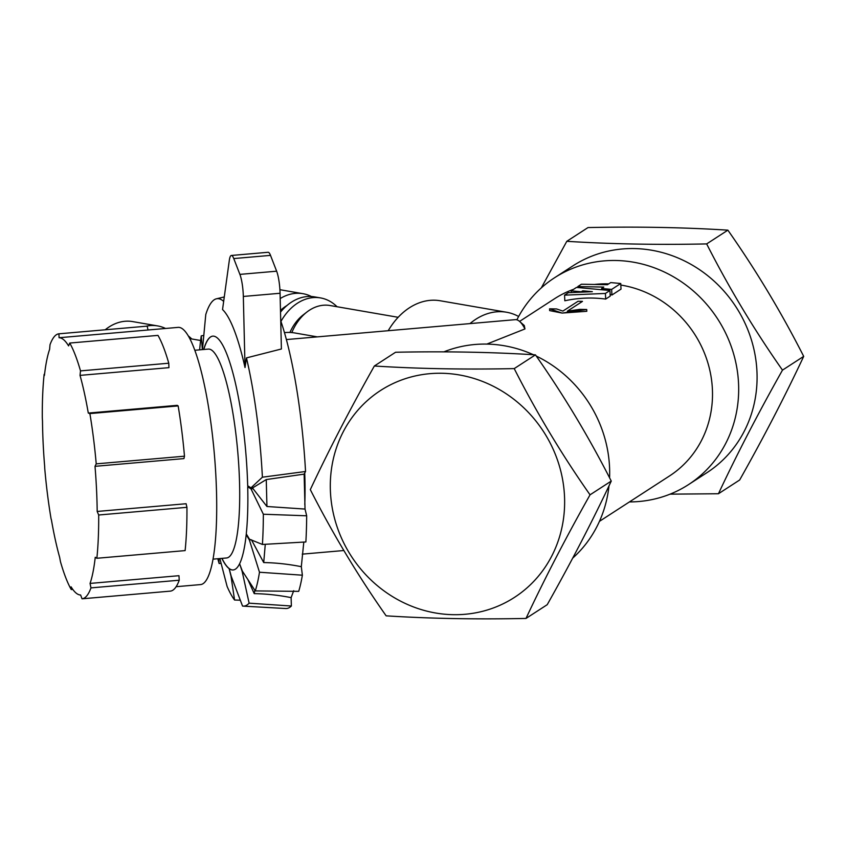<?xml version="1.0" encoding="UTF-8"?>
<svg xmlns="http://www.w3.org/2000/svg" width="846" height="846" viewBox="0 0 846 846"><rect width="100%" height="100%" fill="white"/><g stroke="black" fill="none" stroke-linecap="round" stroke-linejoin="round"><path stroke-width="1.27" d="M727.877 230.165C684.076 227.394 637.461 226.527 588.012 227.563L566.799 241.311C610.918 244.082 657.543 244.949 706.664 243.912L727.877 230.165C756.081 270.339 781.355 312.407 803.7 356.378C785.289 395.685 763.938 436.896 739.658 479.999L718.444 493.747L670.106 494.149M706.664 243.912C729.019 287.904 754.294 329.982 782.487 370.125C758.217 413.208 736.877 454.408 718.444 493.747M803.7 356.378L782.487 370.125M514.22 368.602L535.433 354.855C492.171 352.105 445.556 351.238 395.568 352.253L374.355 366.001C350.075 409.104 328.734 450.315 310.313 489.623C332.658 533.593 357.932 575.661 386.136 615.835C429.715 618.606 476.33 619.473 526 618.437C544.412 579.129 565.763 537.929 590.043 494.825C561.839 454.651 536.565 412.573 514.22 368.602C464.549 369.639 417.935 368.771 374.355 366.001M526 618.437L547.214 604.689C571.505 561.564 592.856 520.353 611.256 481.078L590.043 494.825M611.256 481.078C588.932 437.128 563.658 395.061 535.433 354.855M202.458 349.599L205.779 314.532A154.3 29.98 85 0 1 216.439 298.797A154.3 29.98 85 0 1 223.661 301.388M246.461 357.9L245.023 367.545L243.331 296.46L280.068 293.266L281.401 348.986L246.461 357.9A154.3 29.98 85 0 1 262.397 477.197L305.543 471.497A160.38 31.165 85 0 0 280.735 320.814M280.068 293.266A19.564 3.796 -95 0 0 276.642 271.196L270.509 255.376A19.564 3.796 -95 0 0 268.119 252.277L231.381 255.471A19.564 3.796 -95 0 0 229.319 260.357L222.54 309.562A146.263 28.415 -95 0 1 245.023 367.545M243.331 296.46A19.564 3.796 -95 0 0 239.894 274.39L233.76 258.569A19.564 3.796 -95 0 0 231.381 255.471M203.696 349.493A117.351 22.8 85 0 1 212.822 336.137A117.351 22.8 85 0 1 247.688 485.773L250.987 487.835L262.397 477.197M240.275 600.195L234.564 600.015L230.99 576.084L229.076 568.449A117.351 22.8 85 0 1 222.54 559.502L221.959 558.371M229.076 568.449L229.287 568.607A117.351 22.8 85 0 0 233.2 569.961M248.005 579.859L254.234 593.638C266.374 593.829 278.662 595.161 291.119 597.636L291.362 606.022L249.115 603.166L242.168 571.431L239.936 564.673M254.234 593.638L254.847 590.275M251.442 539.811L263.719 562.569C275.976 562.78 288.507 564.145 301.313 566.683L302.371 575.195L259.489 572.234L249.39 539.991L246.197 534.651L247.328 535.666M263.719 562.569L265.274 544.285M266.945 506.5L305.025 509.07L306.675 515.796L263.349 514.231L251.008 488.882L247.709 486.757L253.06 488.702L266.945 506.5L266.257 479.566L304.137 474.13L305.543 471.497M250.987 487.835L253.028 487.656L266.257 479.566M203.801 349.483L204.182 348.266A117.351 22.8 85 0 1 212.885 336.126M194.844 350.265L208.37 349.091A104.841 20.367 85 0 1 237.747 451.764A104.841 20.367 85 0 1 226.527 557.979L213.002 559.153M305.025 509.07L304.137 474.13M306.675 515.796A160.38 31.165 85 0 1 305.871 541.958L262.419 544.454A154.3 29.98 85 0 0 263.349 514.231M301.313 566.683L303.799 542.085M302.371 575.195A160.38 31.165 85 0 1 298.712 591.354L255.27 590.91L242.347 571.082L239.598 563.774A117.351 22.8 85 0 0 246.197 534.651M291.119 597.636L293.71 590.698M291.362 606.022A160.38 31.165 85 0 1 285.694 608.528A160.38 31.165 85 0 1 285.662 608.528L243.151 606.127A154.3 29.98 85 0 1 242.538 606.053L231.212 576.253L229.16 568.618A117.351 22.8 85 0 0 233.147 569.961A117.351 22.8 85 0 0 239.429 564.102M199.635 349.853A154.3 29.98 85 0 1 201.253 335.851L202.353 349.61M201.253 335.851L203.706 335.471M251.008 488.882L253.06 488.702M247.709 486.757A117.351 22.8 85 0 1 246.271 533.911L249.475 539.209L262.419 544.454M249.115 603.166A154.3 29.98 85 0 1 243.151 606.127M249.39 539.991L251.029 539.854M234.564 600.015A154.3 29.98 85 0 1 227.119 586.479L219.854 558.55M228.949 568.459A117.351 22.8 85 0 1 221.853 558.381M176.137 586.701L200.523 584.586A129.089 25.084 -95 0 0 216.682 501.065A129.089 25.084 -95 0 0 206.371 394.807A129.089 25.084 -95 0 0 178.168 327.37L59.083 337.734A779.409 656.718 -166.9 0 1 58.934 333.81A133.002 25.845 85 0 0 50.009 344.724A779.409 756.673 121.7 0 0 49.628 349.303A129.089 25.084 85 0 0 44.436 375.434A779.409 187.537 177.8 0 1 44.129 374.334A133.002 25.845 85 0 0 42.3 417.607A779.409 612.536 9.6 0 0 42.501 421.266A129.089 25.084 85 0 0 44.669 466.4A779.409 391.497 168.4 0 0 44.764 468.747A133.002 25.845 85 0 0 51.109 519.021A779.409 109.578 -3.4 0 0 51.384 519.656A129.089 25.084 85 0 0 59.654 557.345A779.409 741.202 137.5 0 0 60.468 561.723A133.002 25.845 85 0 0 65.777 577.755A133.002 25.845 85 0 0 71.265 589.556A779.409 457.559 -13.2 0 1 71.085 586.828A129.089 25.084 85 0 0 80.603 594.981A779.409 656.718 13.1 0 0 82.051 598.809A133.002 25.845 85 0 0 90.977 587.885A779.409 756.673 -58.3 0 1 90.057 583.423L178.971 575.692L179.236 580.219A133.002 25.845 85 0 1 170.31 591.132L82.051 598.809M221.102 563.436L219.125 563.499L218.723 558.656M219.125 563.499A154.3 29.98 85 0 1 217.792 558.73M541.303 287.894L566.799 241.311M620.753 283.505L610.706 282.585L607.428 284.711L581.424 284.224L577.776 286.583L603.78 287.069L601.633 288.465L611.658 289.406L620.753 283.505L621.017 289.131L611.922 295.021L610.135 294.493M599.454 521.348L669.514 475.96A105.623 98.178 -122.9 0 0 709.117 367.354A105.623 98.178 -122.9 0 0 620.827 285.06M608.686 283.896A105.623 98.178 -122.9 0 0 594.4 284.468M573.556 289.321A105.623 98.178 -122.9 0 0 554.638 298.68L519.571 321.406M486.799 344.1L524.964 328.935L524.256 325.499L519.603 321.427A107.579 20.896 -95 0 0 515.288 319.661L286.392 339.563M549.562 308.822L549.646 310.609L562.104 313.073L586.807 311.296L586.722 309.509L562.114 313.083L549.562 308.822L556.583 308.949L562.865 311.095L578.019 301.282L582.471 301.366L567.37 311.169M582.767 290.813L581.265 291.775L571.209 290.844L576.496 287.418L609.945 290.506L610.209 296.132L605.683 299.072C591.946 297.263 578.336 297.834 564.821 300.774L564.557 295.159L568.353 292.695L592.337 291.69L582.767 290.813L582.82 292.092M518.63 316.489A70.408 51.775 99.8 0 0 506.543 312.237A70.408 51.775 99.8 0 0 469.964 323.606M629.435 501.921A123.22 114.538 -122.9 0 0 688.517 484.61A123.22 114.538 -122.9 0 0 717.641 318.921A123.22 114.538 -122.9 0 0 554.5 277.795A123.22 114.538 -122.9 0 0 516.864 319.83M688.517 484.61L706.918 472.692A123.22 114.538 -122.9 0 0 736.041 306.992A123.22 114.538 -122.9 0 0 572.911 265.866L554.5 277.795M572.71 558.117A123.22 114.538 -122.9 0 0 608.983 485.879M609.575 477.821A123.22 114.538 -122.9 0 0 536.269 356.06M533.435 354.738A123.22 114.538 -122.9 0 0 443.907 351.851M524.964 328.935A107.579 20.896 -95 0 0 519.603 321.427M304.782 504.491A107.579 20.896 -95 0 0 304.729 473.009M284.457 332.626A70.408 51.775 -80.2 0 1 294.884 332.986L317.324 336.867M506.543 312.237L440.184 300.753A70.408 51.775 99.8 0 0 388.208 330.712M582.471 301.388L567.317 311.18L579.7 309.382L586.722 309.509M577.776 286.583L577.829 287.545M601.633 288.465L601.696 289.744M611.658 289.406L611.922 295.021M571.209 290.844L571.293 292.568M609.945 290.506L605.419 293.446L605.683 299.072M605.419 293.446L564.557 295.159M330.437 491.801A123.22 114.538 -122.9 0 0 510.921 599.592A123.22 114.538 -122.9 0 0 501.065 390.535A123.22 114.538 -122.9 0 0 330.437 491.801M165.541 328.47A53.985 39.688 99.8 0 0 157.663 325.922L132.621 321.586A53.985 39.688 99.8 0 0 105.211 329.781M157.663 325.922A53.985 39.688 99.8 0 0 145.935 326.239M191.756 338.971A52.812 38.831 99.8 0 0 188.394 336.021M291.807 332.584A46.942 34.517 -80.2 0 1 306.908 312.026A46.942 34.517 -80.2 0 1 329.972 305.512L398.159 317.303M289.935 332.457A42.427 31.196 -80.2 0 1 303.132 314.945L306.908 312.026M311.402 296.512A53.985 39.688 99.8 0 0 311.074 296.354A53.985 39.688 99.8 0 0 302.963 293.689A53.985 39.688 99.8 0 0 280.195 298.575M286.963 305.512A46.942 34.517 99.8 0 0 280.481 310.44M337.057 306.738A52.812 38.831 99.8 0 0 328.46 300.52A52.812 38.831 99.8 0 0 320.528 297.919L314.522 296.883A52.812 38.831 99.8 0 0 280.523 312.132M320.528 297.919A52.812 38.831 99.8 0 0 280.946 321.438M178.146 405.911A133.002 25.845 85 0 1 184.481 456.195L96.222 463.862A133.002 25.845 85 0 0 89.877 413.588A779.409 109.578 176.6 0 1 88.291 413.07L177.216 405.34L178.146 405.911L89.877 413.588M96.222 463.862A779.409 391.497 -11.6 0 0 95.006 466.326L183.931 458.595L184.481 456.195M186.945 507.325A133.002 25.845 85 0 1 185.115 550.598L96.856 558.275A133.002 25.845 85 0 0 98.686 515.003A779.409 612.536 -170.4 0 1 97.184 511.449L186.099 503.73L186.945 507.325L98.686 515.003M90.057 583.423A129.089 25.084 85 0 0 95.249 557.281A779.409 187.537 -2.2 0 0 96.856 558.275M179.236 580.219L90.977 587.885M72.809 589.419L71.265 589.556M147.997 330.014L147.204 326.133L58.934 333.81M69.721 343.053L157.98 335.386A133.002 25.845 85 0 1 168.777 363.22L80.507 370.886A133.002 25.845 85 0 0 69.721 343.053A779.409 457.559 166.8 0 0 68.589 345.898A129.089 25.084 85 0 0 59.083 337.734M80.507 370.886A779.409 741.202 -42.5 0 0 80.032 375.381L168.946 367.65L168.777 363.22M95.006 466.326A129.089 25.084 85 0 1 97.184 511.449M80.032 375.381A129.089 25.084 85 0 1 88.291 413.07M259.489 572.234A154.3 29.98 85 0 1 255.27 590.91M239.894 274.39L276.642 271.196M233.76 258.569L270.509 255.376M216.439 298.797L224.275 296.957M302.244 554.141L343.825 550.524M189.842 338.633L200.639 340.504M302.963 293.689L279.92 289.702"/></g></svg>
